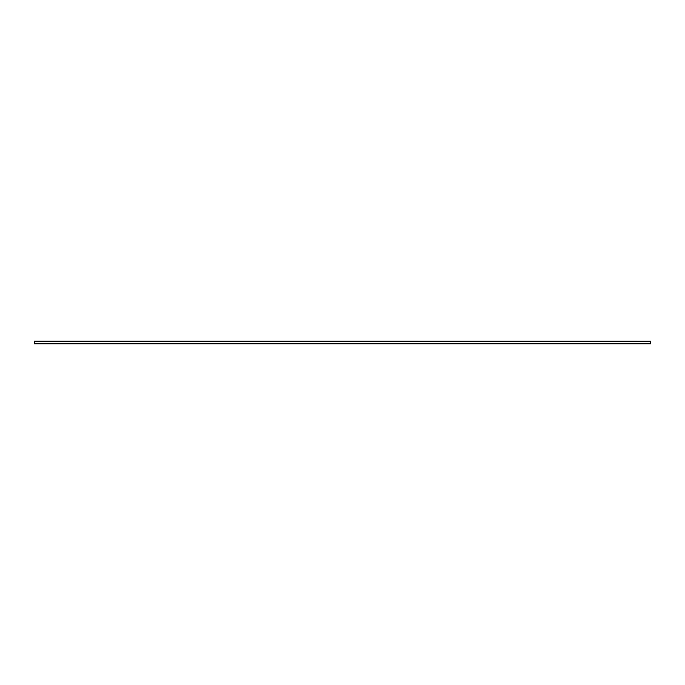 <?xml version="1.0" encoding="UTF-8"?>
<svg xmlns="http://www.w3.org/2000/svg" width="685" height="685" viewBox="0 0 685 685"><rect width="100%" height="100%" fill="white"/><g stroke="black" fill="none" stroke-linecap="round" stroke-linejoin="round"><path stroke-width="1.03" d="M650.75 341.216L34.25 341.164L34.25 343.836L650.75 343.836L650.75 341.216L34.25 341.216M650.75 343.63L34.25 343.63"/></g></svg>

